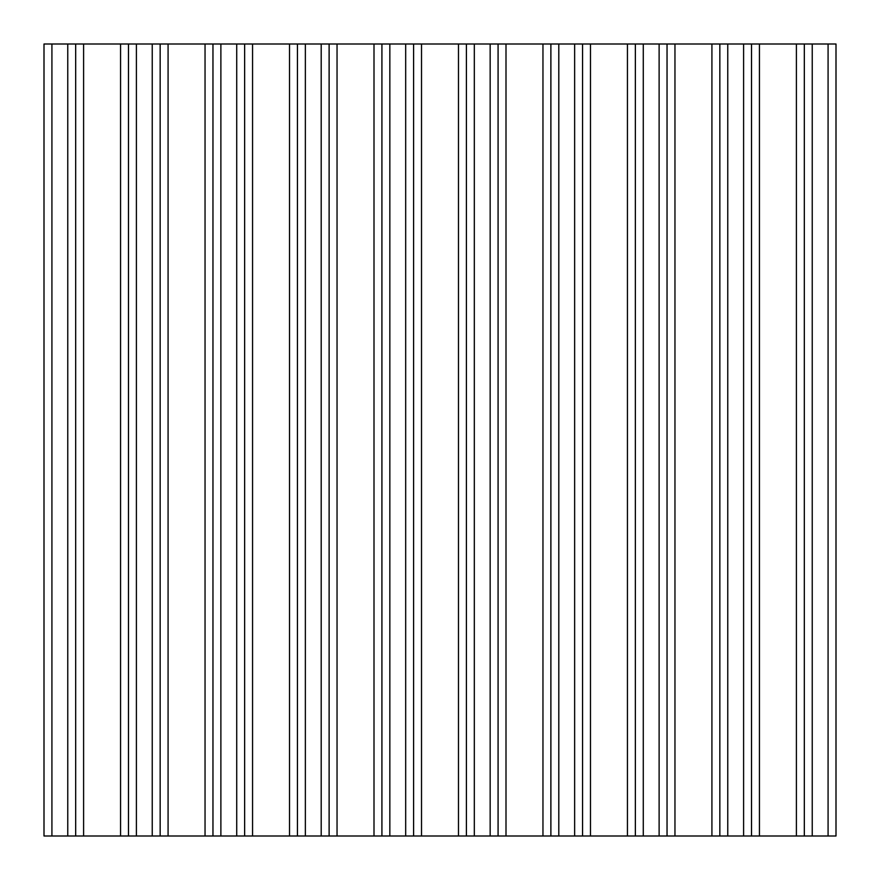 <?xml version="1.0" encoding="UTF-8"?>
<svg xmlns="http://www.w3.org/2000/svg" width="880" height="880" viewBox="0 0 880 880"><rect width="100%" height="100%" fill="white"/><g stroke="black" fill="none" stroke-linecap="round" stroke-linejoin="round"><path stroke-width="1.32" d="M75.68 836L44 836L44 44L75.68 44L75.68 836L836 836L836 44L667.04 44L667.04 836M667.04 44L75.68 44M635.36 836L635.36 44M582.56 44L582.56 836M550.88 836L550.88 44M498.08 44L498.08 836M466.4 836L466.4 44M413.6 44L413.6 836M381.92 836L381.92 44M329.12 44L329.12 836M297.44 836L297.44 44M244.64 44L244.64 836M212.96 836L212.96 44M160.16 44L160.16 836M128.48 836L128.48 44M804.32 836L804.32 44M751.52 44L751.52 836M719.84 836L719.84 44M51.92 44L51.92 836M674.96 44L674.96 836M711.92 836L711.92 44M659.12 836L659.12 44M643.28 44L643.28 836M627.44 836L627.44 44M590.48 44L590.48 836M574.64 836L574.64 44M558.8 44L558.8 836M542.96 836L542.96 44M506 44L506 836M490.16 836L490.16 44M474.32 44L474.32 836M458.48 836L458.48 44M421.52 44L421.52 836M405.68 836L405.68 44M389.84 44L389.84 836M374 836L374 44M337.04 44L337.04 836M321.2 836L321.2 44M305.36 44L305.36 836M289.52 836L289.52 44M252.56 44L252.56 836M236.72 836L236.72 44M220.88 44L220.88 836M205.04 836L205.04 44M168.08 44L168.08 836M152.24 836L152.24 44M136.4 44L136.4 836M120.56 836L120.56 44M83.6 44L83.6 836M67.76 836L67.76 44M828.08 836L828.08 44M812.24 44L812.24 836M796.4 836L796.4 44M759.44 44L759.44 836M743.6 836L743.6 44M727.76 44L727.76 836"/></g></svg>
